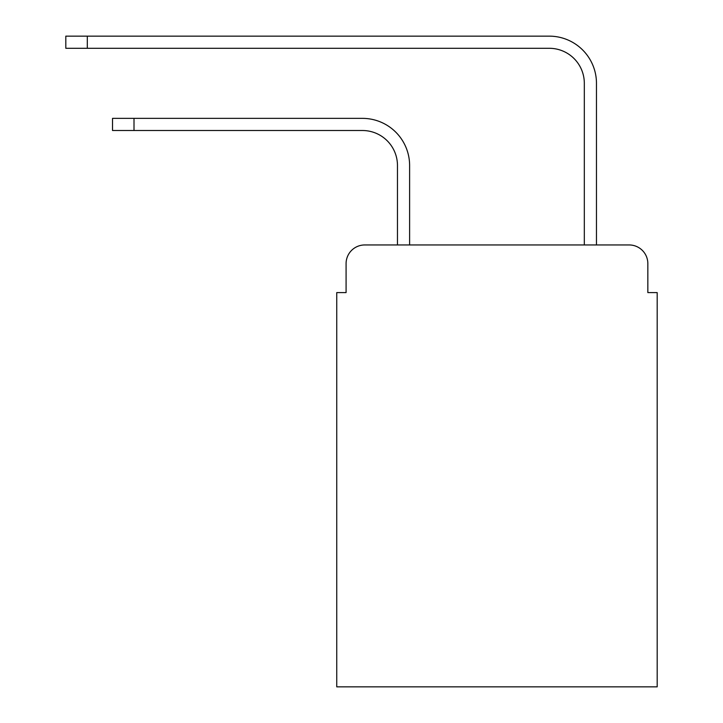 <?xml version="1.0" encoding="UTF-8"?>
<svg xmlns="http://www.w3.org/2000/svg" width="723" height="723" viewBox="0 0 723 723"><rect width="100%" height="100%" fill="white"/><g stroke="black" fill="none" stroke-linecap="round" stroke-linejoin="round"><path stroke-width="1.08" d="M346.082 263.642L346.082 292.598L346.082 263.642A18.681 18.681 0 0 1 364.772 244.952L397.469 244.952L397.469 165.54A35.038 35.038 0 0 0 362.431 130.511A35.038 35.038 0 0 1 397.469 165.54A35.038 35.038 0 0 0 362.431 130.511A35.038 35.038 0 0 1 397.469 165.54A35.038 35.038 0 0 0 362.431 130.511A35.038 35.038 0 0 1 397.469 165.54A35.038 35.038 0 0 0 362.431 130.511A35.038 35.038 0 0 1 397.469 165.54A35.038 35.038 0 0 0 362.431 130.511A35.038 35.038 0 0 1 397.469 165.54A35.038 35.038 0 0 0 362.431 130.511L112.526 130.511L112.526 118.364L134.008 118.364L134.008 130.511M647.844 292.598L647.844 263.642L647.844 292.598L657.189 292.598L657.189 686.85L336.746 686.85L336.746 292.598L346.082 292.598M647.844 263.642A18.681 18.681 0 0 0 629.164 244.952L364.772 244.952M134.008 118.364L362.431 118.364A47.176 47.176 0 0 1 409.616 165.54L409.616 244.952L409.616 165.54L409.616 244.952L409.616 165.54L409.616 244.952L409.616 165.54L409.616 244.952L409.616 165.54L409.616 244.952L409.616 165.54L409.616 244.952L584.32 244.952L584.32 83.326A35.038 35.038 0 0 0 549.281 48.296A35.038 35.038 0 0 1 584.32 83.326A35.038 35.038 0 0 0 549.281 48.296A35.038 35.038 0 0 1 584.32 83.326A35.038 35.038 0 0 0 549.281 48.296A35.038 35.038 0 0 1 584.32 83.326A35.038 35.038 0 0 0 549.281 48.296A35.038 35.038 0 0 1 584.32 83.326A35.038 35.038 0 0 0 549.281 48.296A35.038 35.038 0 0 1 584.32 83.326A35.038 35.038 0 0 0 549.281 48.296L65.811 48.296L65.811 36.15L87.302 36.15L87.302 48.296M87.302 36.15L549.281 36.15A47.176 47.176 0 0 1 596.466 83.326L596.466 244.952L596.466 83.326L596.466 244.952L596.466 83.326L596.466 244.952L596.466 83.326L596.466 244.952L596.466 83.326L596.466 244.952L596.466 83.326L596.466 244.952L629.164 244.952"/></g></svg>
